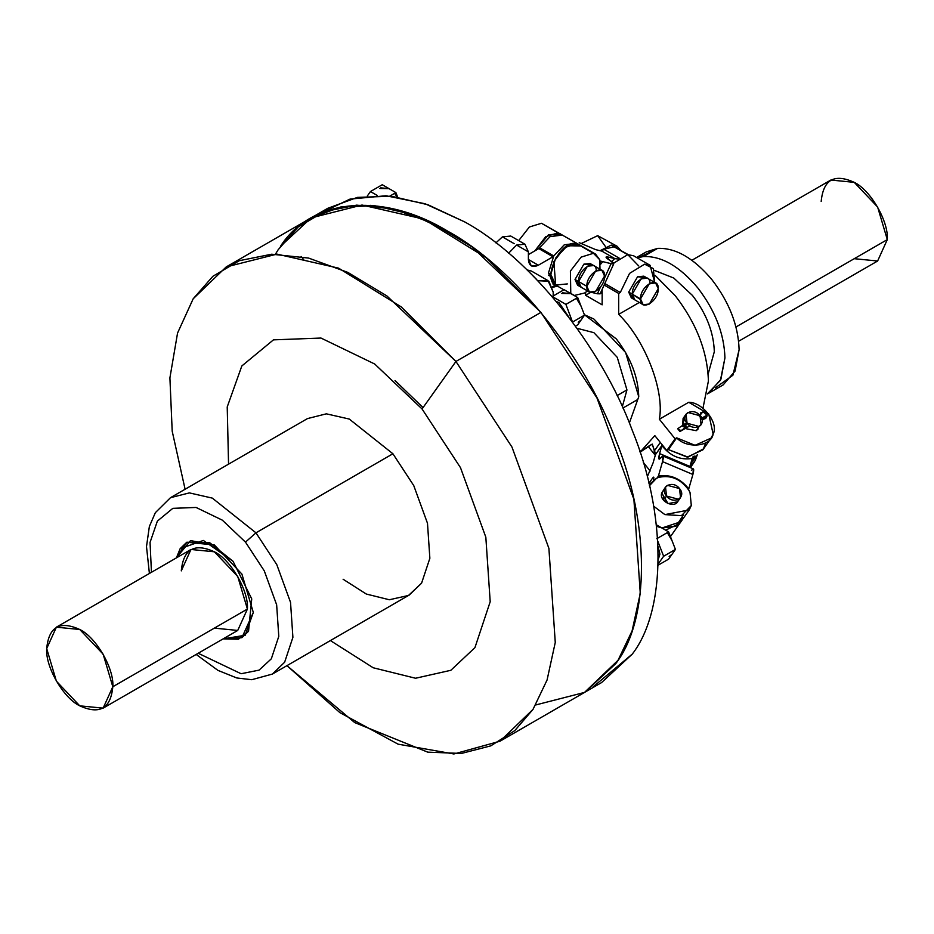 <?xml version="1.0" encoding="UTF-8"?>
<svg xmlns="http://www.w3.org/2000/svg" width="934" height="934" viewBox="0 0 934 934"><rect width="100%" height="100%" fill="white"/><g stroke="black" fill="none" stroke-linecap="round" stroke-linejoin="round"><path stroke-width="1.4" d="M46.7 648.581L56.379 681.166L79.752 705.835L103.137 708.147L112.816 686.747L247.405 609.05L112.816 686.747L103.137 654.174L79.752 629.493L56.379 627.181L46.7 648.581C48.801 626.772 59.823 620.409 79.752 629.493C96.109 637.233 114.298 668.721 112.816 686.747C110.714 708.556 99.693 714.919 79.752 705.835C63.407 698.107 45.217 666.607 46.7 648.581M691.884 260.271L830.863 180.028L854.248 182.352L877.621 207.021L887.3 239.606L735.992 326.97L887.3 239.606L877.621 261.006L738.642 341.249M626.947 389.922L617.082 395.619L626.947 389.922L622.313 406.734L626.947 389.922L617.257 357.337L593.884 332.667L577.014 328.266L593.884 332.667L617.257 357.337L626.947 389.922M854.236 258.695L877.621 261.006L887.3 239.606C888.783 221.568 870.593 190.081 854.248 182.352C834.307 173.269 823.286 179.632 821.184 201.44M233.021 561.264L251.736 598.881L248.537 631.267L241.894 637.677L223.144 638.868L238.427 639.23L248.537 631.267L251.736 598.881L233.021 561.264L203.378 540.459L180.157 548.655L176.398 557.89L180.157 548.655L186.8 542.245L209.414 542.491L233.021 561.264M395.035 380.558L423.055 407.586M535.754 704.96L584.497 692.433L618.028 660.291L632.084 630.917L640.269 593.382L633.894 499.316L596.966 397.966L540.938 312.388L471.868 246.833L432.827 223.296L393.599 208.994L356.683 205.13L324.296 211.633L297.923 227.184L278.192 249.705L275.46 254.118M286.936 665.65L339.906 712.654L398.082 744.164L453.901 753.971L500.017 741.211L533.022 709.361L547.079 679.987L555.263 642.452L548.9 548.398L511.96 447.047L455.932 361.458L540.938 312.388L596.966 397.966L633.894 499.316L640.269 593.382L632.084 630.917L618.028 660.291L585.023 692.141L615.786 663.595C650.029 619.289 650.029 523.857 615.786 440.019C584.859 355.889 513.28 266.844 448.11 231.422L411.427 214.295L374.943 205.76L340.863 206.939L311.197 217.867L362.007 205.036L423.616 219.081L486.31 257.866L540.938 312.388L455.932 361.458L401.305 306.947L338.61 268.151L277.001 254.118L226.191 266.937L193.186 298.787L177.553 333.064L169.906 377.861L172.195 431.169L185.095 489.253L172.195 431.169L169.906 377.861L177.553 333.064L193.186 298.787L212.917 276.266L239.291 260.703L271.677 254.211L308.594 258.076L347.822 272.378L386.874 295.915L455.932 361.458L511.96 447.047L548.9 548.398L555.263 642.452L547.079 679.987L533.022 709.361L514.809 730.586L490.794 745.857L461.408 753.446L427.749 752.15L354.722 722.601L286.936 665.65M330.391 640.572L373.191 667.763L415.572 678.247L450.842 670.297L474.939 647.624L490.198 601.729L485.832 537.202L460.497 467.677L422.063 408.975L455.932 361.458L422.063 408.975L374.686 364.003L320.992 338.05L273.452 339.859L241.824 365.976L227.219 406.944L228.55 464.163L227.219 406.944L241.824 365.976L273.452 339.859L320.992 338.05L374.686 364.003L422.063 408.975L460.497 467.677L485.832 537.202L490.198 601.729L474.939 647.624L450.842 670.297L415.572 678.247L373.191 667.763L330.391 640.572M343.105 579.243L366.326 594.047L389.338 599.756L408.497 595.46L421.584 583.166L429.862 558.275L427.492 523.285L413.75 485.587L392.91 453.761L413.75 485.587L427.492 523.285L429.862 558.275L421.584 583.166L409.302 595.005L272.354 674.079L284.637 662.229L292.902 637.338L290.532 602.36L276.803 564.661L255.963 532.824L392.91 453.761L255.963 532.824L212.322 498.114L189.404 492.895L170.513 497.67L189.404 492.895L212.322 498.114L255.963 532.824L245.479 542.129L264.264 570.837L276.651 604.823L278.787 636.369L271.327 658.809L259.092 670.133L241.089 673.729L198.206 653.263L241.089 673.729L259.092 670.133L271.327 658.809L278.787 636.369L276.651 604.823L264.264 570.837L245.479 542.129L222.315 520.145L196.07 507.454L172.825 508.341L157.367 521.114L150.047 542.421L151.448 572.285L150.047 542.421L157.367 521.114L172.825 508.341L196.07 507.454L222.315 520.145L245.479 542.129L255.963 532.824L276.803 564.661L290.532 602.36L292.902 637.338L284.637 662.229L272.354 674.079L251.76 679.707L236.792 677.967L217.961 670.39L196.163 654.442M149.405 573.476L146.498 546.612L149.358 526.496L155.348 512.684L170.513 497.67L307.461 418.595L326.351 413.832L349.269 419.051L392.91 453.761M214.353 628.127L237.726 630.45L247.405 609.05C248.888 591.012 230.698 559.524 214.353 551.784C194.412 542.712 183.391 549.064 181.289 570.872L190.968 549.472L214.353 551.784L237.726 576.465L247.405 609.05L237.726 630.45L103.137 708.147M176.398 557.89L190.536 540.611L214.353 544.977L241.894 574.06L253.312 612.459L245.187 635.26L223.144 638.868L241.894 637.677L253.312 612.459L241.894 574.06L214.353 544.977L186.8 542.245L176.398 557.89M301.122 256.476L304.309 260.458M226.191 266.937L311.197 217.867L280.433 246.401C311.361 197.985 382.94 191.587 448.11 231.422C513.28 266.844 584.859 355.889 615.786 440.019C650.029 523.857 650.029 619.289 615.786 663.595M311.197 217.867L327.729 208.317L357.383 197.389L391.474 196.222L427.959 204.756L464.642 221.883C529.812 257.305 601.391 346.339 632.318 430.481C666.561 514.319 666.561 609.75 632.318 654.057L601.554 682.591L500.017 741.211M553.185 292.085L548.001 280.62L537.809 280.702L548.9 281.227L553.185 292.085L553.185 295.985L553.185 292.085M536.396 279.231L527.115 269.914L531.469 271.082L548.001 280.62M593.032 686.934L632.318 654.057C666.561 609.75 666.561 514.319 632.318 430.481C601.391 346.339 529.812 257.305 464.642 221.883L425.098 203.764L385.999 195.755L350.052 199.082L319.72 213.524M370.413 205.352L373.588 205.62M567.358 283.913L555.66 285.068L550.827 274.363L548.468 273.008L553.757 283.948L552.951 284.041L553.757 283.948L548.468 273.008L553.757 255.951L552.951 256.78L538.79 248.596L539.583 247.779L553.757 255.951L539.583 247.779L550.068 236.652L562.513 235.041L550.068 236.652L538.79 248.596L552.951 256.78L538.334 265.221L528.387 259.489L538.334 265.221L531.306 265.921L528.387 259.489L528.387 251.876L524.931 244.229L516.584 245.058L508.668 253.161L516.584 245.058L528.387 251.876L528.387 259.489C529.029 266.038 532.333 267.953 538.334 265.221L552.951 256.78L564.241 244.836L576.675 243.214L564.241 244.836L553.757 255.951L548.468 273.008L550.827 274.363L548.608 275.472L550.827 274.363L555.66 258.076L567.358 245.735L580.831 245.992L576.92 243.739L593.452 253.277L581.123 257.142L570.405 271.094L570.779 293.568L570.405 271.094L581.123 257.142L593.452 253.277L599.71 259.722L600.013 269.226L599.71 259.722L595.565 254.118L576.92 243.739C560.073 238.368 539.875 282.85 557.785 285.909M528.387 254.597L538.79 248.596L528.387 254.597M514.225 243.692L502.422 236.874L495.919 242.875L502.422 236.874L510.77 236.045L524.931 244.229M534.902 250.849L548.468 234.831L560.155 233.675L558.03 232.835L545.701 236.699L534.902 250.849L545.701 236.699L558.03 232.835L561.276 234.457L548.468 234.831L534.902 250.849M595.565 254.118L579.045 244.58L567.358 245.735L555.66 258.076L550.827 274.363L555.66 285.068L553.874 261.555L564.591 247.603L576.92 243.739L579.045 244.58L541.498 223.284L558.03 232.835L541.498 223.284L529.391 226.985L518.685 240.622L529.391 226.985L541.498 223.284L545.409 225.549M552.951 284.041L553.757 283.948M589.424 292.027L577.621 285.209L575.029 279.476L583.878 264.147L590.148 263.528L593.685 265.571L587.428 266.19L578.566 281.519L575.029 279.476L578.566 281.519L581.158 287.252L578.566 281.519C578.088 268.618 596.768 257.831 596.277 271.304C596.768 257.831 578.088 268.618 578.566 281.519L586.832 286.294C586.342 273.393 605.034 262.606 604.543 276.067C605.034 288.98 586.342 299.756 586.832 286.294L589.424 292.027L595.682 291.408L604.543 276.067L601.951 270.335L595.682 270.953L586.832 286.294L578.566 281.519L587.428 266.19L593.685 265.571L601.951 270.335M591.654 264.987L583.878 264.147L575.029 279.476L579.652 285.792M715.456 387.808L732.886 375.246L739.109 349.701C738.374 325.639 729.314 302.301 711.953 279.721C693.845 258.181 675.749 247.72 657.641 248.362L639.965 257.072M636.579 257.504L646.398 251.841L657.641 248.362L643.479 256.546C661.576 255.904 679.683 266.353 697.78 287.894C715.152 310.485 724.2 333.812 724.936 357.885L720.453 380.243L707.377 393.926L709.034 393.039L720.908 379.262L724.936 357.885C724.2 333.812 715.152 310.485 697.78 287.894C679.683 266.353 661.576 255.904 643.479 256.546L657.641 248.362C675.749 247.72 693.845 258.181 711.953 279.721C729.314 302.301 738.374 325.639 739.109 349.701L735.081 371.078L723.196 384.866L709.034 393.039M643.479 256.546L637.14 257.831L643.479 256.546M714.312 351.744C713.716 332.387 706.443 313.626 692.468 295.459L673.788 278.052L654.174 270.3L673.788 278.052L692.468 295.459C706.443 313.626 713.716 332.387 714.312 351.744L708.135 374.032L714.312 351.744M685.066 416.657L682.696 425.11L683.093 418.42L686.046 414.217L687.074 423.242L685.743 425.133L686.21 427.9M698.118 428.975L696.239 430.691L685.112 428.531L696.239 430.691L699.111 426.534M620.293 292.494L604.8 283.562L620.293 292.494L629.539 273.405L644.612 264.17L653.333 268.572L654.676 282.407L650.087 265.303L644.612 264.17L629.539 273.405L620.293 292.494L618.682 293.428L620.293 292.494M638.716 265.933L627.8 254.643L613.626 263.154L627.8 254.643L633.567 255.764L650.087 265.303M638.751 396.74L629.353 423.032L638.751 396.74C638.144 376.857 630.672 357.582 616.323 338.925C630.672 357.582 638.144 376.857 638.751 396.74L625.617 352.515L593.884 319.031L584.369 314.711L616.323 338.925L584.369 314.711L593.884 319.031L625.617 352.515L638.751 396.74L629.353 423.032L638.751 396.74M711.101 438.104L702.835 449.861L687.191 457.1L668.417 449.604L676.683 437.848L675.072 438.782L676.683 437.848L668.417 449.604L666.806 450.538L675.072 438.782L659.357 419.226L688.743 402.274C702.8 402.169 719.122 423.452 713.132 434.077C711.276 446.604 686.887 449.126 676.683 437.848L695.048 445.331L711.101 438.104L713.132 434.077L708.731 414.007L688.743 402.274L659.357 419.226L675.072 438.782L666.806 450.538L668.417 449.604L687.984 457.1L703.465 448.892L705.567 442.996M654.827 435.629L666.806 450.538L654.827 435.629L640.07 452.126L654.827 435.629M639.323 302.464L618.682 314.373L618.682 293.428L618.682 314.373C645.055 339.941 664.798 390.821 659.357 419.226C664.798 390.821 645.055 339.941 618.682 314.373L639.323 302.464M605.652 246.845L597.667 235.66L580.971 243.634L597.667 235.66L617.035 246.214L611.268 245.105L600.048 250.697L611.268 245.105L620.701 250.265L617.035 246.214M675.352 295.856L655.248 275.507L675.352 295.856C696.495 323.351 707.517 351.756 708.404 381.06C707.517 351.756 696.495 323.351 675.352 295.856M702.963 408.263L708.404 381.06L702.963 408.263M557.446 286.096L552.636 287.357L557.446 286.096M650.146 470.946L643.304 462.435L650.146 470.946M641.436 451.332L648.173 446.452L655.271 455.29L648.173 446.452L652.271 444.094L640.642 451.811M697.301 454.753L695.2 460.649L690.109 465.868L694.569 461.618L697.278 454.858M646.001 447.9L639.848 451.461L646.001 447.9M604.135 285.033L618.682 293.428L604.135 285.033M585.618 292.342L585.618 295.296L602.15 304.834L602.15 289.4L602.15 304.834L585.618 295.296L585.618 292.342M590.51 292.47L585.618 295.296L590.51 292.47M579.22 242.688L595.764 249.658L579.22 242.688M608.746 257.154L607.871 259.092L608.746 257.154L614.7 258.601L611.712 261.543L614.7 258.601L618.098 258.987L614.887 258.648L601.881 251.141L595.764 249.658L601.881 251.141L603.796 249.25L601.333 251.012L603.796 249.25L601.881 251.141L614.887 258.648L608.746 257.154C604.835 256.383 605.232 257.469 609.914 260.411L606.026 257.095L608.746 257.154M613.801 263.715L609.914 260.411C614.607 263.341 614.992 264.427 611.081 263.657L600.34 261.053L600.387 263.843L600.34 261.053L611.081 263.657L604.298 278.624L611.081 263.657L613.801 263.715L600.13 293.848L597.421 293.778L600.492 286.995L597.421 293.778L592.436 292.575L597.421 293.778L598.297 291.84M574.317 295.459L570.405 293.194L574.317 295.459L584.602 293.019L574.317 295.459M587.486 290.906L584.602 293.019L587.486 290.906M614.082 246.821L627.66 254.667L614.082 246.821L603.796 249.25L614.082 246.821L628.232 254.608M602.815 261.648L600.41 264.474M588.864 291.7L587.054 291.268L588.864 291.7M602.827 250.942L601.881 251.141M619.219 258.158L603.796 249.25L619.219 258.158M643.117 304.659L631.314 297.841L628.71 292.108L637.572 276.768L643.83 276.149L647.379 278.192L641.109 278.811L632.26 294.152L628.71 292.108L632.26 294.152L634.851 299.884L632.26 294.152C631.769 281.251 650.449 270.463 649.971 283.924C650.449 270.463 631.769 281.251 632.26 294.152L640.537 299.569L632.26 294.152L641.109 278.811L647.379 278.192L655.633 282.967L649.375 283.586L640.526 298.927C640.035 286.014 658.715 275.238 658.236 288.699C658.715 301.6 640.035 312.388 640.526 298.927L632.26 294.152L640.526 298.927L643.117 304.659L649.375 304.04L658.236 288.699L655.633 282.967M645.347 277.62L637.572 276.768L628.71 292.108L633.334 298.413M556.337 301.495L559.092 302.628L568.748 317.058L559.092 302.628L556.337 301.495M552.274 296.51L565.899 304.379L572.577 322.16L565.899 304.379L552.274 296.51L564.078 289.692L577.714 297.572L565.899 304.379L577.714 297.572L584.532 315.132L572.717 321.95L584.532 315.132L577.714 324.834L575.472 326.129L577.714 324.834L584.532 315.132L581.123 306.352L576.558 298.565L581.123 306.352L577.714 297.572L570.896 293.626L561.649 293.451L570.896 293.626L564.078 289.692L552.274 296.51M561.649 293.451L570.896 293.626L562.548 292.809M581.123 306.352L576.558 298.565L581.123 306.352M579.243 321.728L581.123 319.988L578.228 322.183M658.038 546.32L659.918 554.107L658.248 555.065L659.918 554.107L658.248 559.489L659.918 554.107L658.038 546.32M657.781 541.171L663.63 556.255L658.166 564.019L663.63 556.255L657.781 541.171M668.616 531.866L656.812 538.684L668.616 531.866L675.434 549.437L663.63 556.255L675.434 549.437L668.616 559.139L658.131 565.187L668.616 559.139L675.434 549.437L672.025 540.658L667.46 532.87L672.025 540.658L668.616 531.866L661.797 527.932L668.616 531.866M656.345 524.78L661.797 527.932L656.52 526.321L661.797 527.932L656.345 524.78M661.797 527.932L656.52 526.321L661.797 527.932M672.025 540.658L667.46 532.87L672.025 540.658M670.145 556.022L672.025 554.282L669.141 556.477M370.459 191.54L377.301 195.498L370.459 191.54L382.263 184.722L395.899 192.602L389.898 196.058L395.899 192.602L397.604 197.004L395.899 192.602L389.081 188.656L379.834 188.481L389.081 188.656L382.263 184.722L370.459 191.54L367.331 195.988L370.459 191.54M397.102 196.934L394.743 193.595L397.102 196.934M379.834 188.481L389.081 188.656L380.733 187.839M670.46 536.606L679.754 523.39L665.638 530.15L679.754 523.39L680.933 521.709L661.914 528.002L676.123 526.076L680.933 521.709L689.199 509.952L691.312 505.504L681.423 515.661L664.88 514.599L653.672 506.216L664.88 514.599L689.199 509.952M683.548 514.762L676.123 526.076L661.914 528.002L675.597 526.367L683.046 517.261M670.414 536.49L672.048 534.283L670.414 536.49M690.028 492.51L691.312 505.504L690.028 492.51L688.872 490.28L690.028 492.51M658.528 477.426C670.67 474.647 680.793 478.92 688.872 490.28C680.793 478.92 670.67 474.647 658.528 477.426L656.485 478.301L658.528 477.426M649.492 485.668L656.485 478.301L650.951 483.065L649.492 485.668M661.727 492.977C658.645 501.943 676.251 509.404 678.411 500.04L677.582 501.791L668.032 503.613L661.727 492.977L665.51 487.034L666.526 496.059L665.206 497.95L665.662 500.717M652.574 478.103L653.765 478.605L652.574 478.103L653.695 477.122L653.45 479.913C654.197 477.005 653.905 476.398 652.574 478.103L648.932 483.287L652.574 478.103M663.023 456.049L693.367 468.891L692.888 474.472L662.545 461.629L663.023 456.049L659.124 459.166L659.602 453.585L689.946 466.44L689.701 467.339L689.946 466.44L659.602 453.585L661.902 445.588C670.238 456.061 680.349 460.345 692.246 458.442L689.946 466.44L692.246 458.442C680.349 460.345 670.238 456.061 661.902 445.588L655.47 454.601L653.111 462.832L647.309 476.795L653.111 462.832L655.411 454.835L654.127 451.215L655.575 453.947L652.271 444.094L655.47 454.601L661.972 445.355L659.602 453.585C658.155 459.166 658.645 460.509 661.074 457.602C663.502 454.706 663.992 456.049 662.545 461.629L692.888 474.472L688.743 488.891C680.407 478.418 670.297 474.145 658.4 476.048L662.545 461.629L658.4 476.048C670.297 474.145 680.407 478.418 688.743 488.891L692.888 474.472C694.336 468.903 693.845 467.56 691.417 470.456M697.394 454.695L690.856 463.264L695.328 456.212M692.316 458.197L693.25 456.364M692.024 459.224L694.242 456.061L692.024 459.224M660.303 442.436L654.127 451.215L660.303 442.436M688.58 489.778L688.743 488.891L688.58 489.778M657.127 477.998L658.4 476.048L657.127 477.998M663.35 497.308L663.724 500.052L663.35 497.308L665.206 497.95L663.584 497.098M665.907 500.496L663.724 500.052L665.907 500.496L665.206 497.95L666.526 496.059L678.644 499.305L680.536 497.588L679.52 488.564C687.12 497.378 673.426 505.282 666.526 496.059C658.925 487.244 672.62 479.34 679.52 488.564L667.401 485.318L665.51 487.034M683.898 424.503L685.743 425.133L683.898 424.503M686.455 427.679L685.743 425.133L687.074 423.242L699.181 426.499L701.072 424.783L700.056 415.747C707.668 424.561 693.962 432.477 687.074 423.242C679.462 414.427 693.156 406.523 700.056 415.747L687.938 412.501L686.046 414.217M649.585 470.257L650.076 471.098L649.585 470.257M702.228 417.942L700.045 415.186L702.917 411.777L699.729 415.373L702.228 417.942L705.509 418.607C707.412 416.307 707.412 415.408 705.509 415.934L702.228 417.942L706.676 415.385L705.509 418.607L702.228 417.942L701.457 418.992L702.228 417.942M705.917 414.112L702.917 411.777C708.497 412.863 708.637 415.49 703.337 419.67L701.936 419.494M703.862 417.661L705.509 418.607L703.862 417.661M701.177 412.594L700.442 413.003M679.859 431.473L677.675 428.718L684.424 424.211L677.675 428.718L679.859 431.473L685.287 427.725L683.805 425.168L682.334 426.021L685.287 427.725L679.859 431.473L680.629 430.422L677.675 428.718L680.629 430.422M699.274 416.237L700.045 415.186L699.274 416.237M683.104 424.97L685.287 427.725L682.334 426.021M56.379 627.181L190.968 549.472M637.747 399.495L622.92 408.053M563.879 289.809L553.302 283.702M552.473 286.773L555.555 284.998M694.569 461.618L690.354 467.619M602.15 293.533L600.667 292.681M677.582 501.791L680.536 497.588M650.951 483.065L649.399 485.271M702.917 411.777L699.181 415.502M682.766 425.063L686.724 422.787M689.911 425.764L680.197 431.368"/></g></svg>
